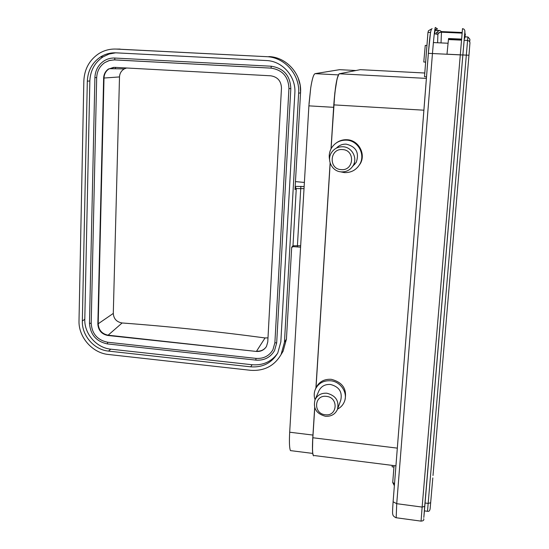 <?xml version="1.0" encoding="UTF-8"?>
<svg xmlns="http://www.w3.org/2000/svg" width="549" height="549" viewBox="0 0 549 549"><rect width="100%" height="100%" fill="white"/><g stroke="black" fill="none" stroke-linecap="round" stroke-linejoin="round"><path stroke-width="0.82" d="M464.131 40.269L467.583 40.427L467.926 36.989L465.175 36.865L464.262 38.814M312.779 437.718L314.68 407.516L312.855 437.759C312.306 447.154 312.429 453.042 313.225 455.409C312.374 453.618 312.223 447.723 312.779 437.718L312.484 450.207L312.745 453.549L313.623 455.91M315.915 388.033L330.121 162.95L315.908 388.033M338.939 74.019L337.107 78.699L334.821 92.925L331.006 148.93L333.785 104.886M329.578 159.725C328.734 155.497 329.421 151.524 331.63 147.818C335.164 142.534 340.133 139.981 346.522 140.146C357.969 140.482 365.648 154.379 359.821 164.185C356.315 169.991 351.168 172.798 344.388 172.606L340.256 171.762M357.742 167.157L360.309 163.657C366.108 153.898 358.47 140.057 347.071 139.734C343.07 139.521 339.467 140.599 336.256 142.96M344.751 400.612L344.896 400.187C347.291 389.268 342.761 382.317 331.308 379.325C324.205 378.913 319.12 381.706 316.066 387.69L315.401 389.172C318.475 383.161 323.574 380.361 330.711 380.78C340.785 381.589 348.19 392.96 344.36 401.731C343.022 404.984 340.764 407.44 337.58 409.087M424.514 76.668L426.525 76.881M434.273 33.894L436.146 33.976L436.585 32.494L439.049 30.6L439.893 30.518L434.739 30.154M434.808 29.673L437.478 28.898L435.316 27.45C434.739 28.726 433.779 37.428 432.447 53.555L396.728 503.687L422.133 507.077L462.512 28.63L463.878 29.097L464.756 30.222L465.195 36.872M425.653 62.106L423.78 62.016L425.255 45.395L426.957 45.471M339.618 69.675L315.092 73.655C313.596 74.17 312.141 78.939 310.707 87.97L308.895 105.854L289.687 432.221C289.158 441.993 289.412 448.121 290.442 450.605L291.876 450.791M354.681 164.549L354.729 163.897M467.926 36.989L469.869 39.199L469.745 40.475M467.583 40.427L469.169 41.072L469.971 42.582L468.976 55.236L466.327 55.126L467.583 40.427M433.003 475.503L468.976 55.236M448.464 39.555L461.414 40.146M446.989 54.193L460.158 54.831L446.989 54.193L448.547 38.512L461.51 39.103M449.267 38.91L461.476 39.466M337.697 408.737L340.73 400.303C342.576 392.027 339.158 386.75 330.471 384.465C325.07 384.149 321.213 386.27 318.9 390.84L315.044 399.741C312.923 408.291 316.375 413.795 325.399 416.259C331.095 416.622 335.103 414.358 337.436 409.479C339.323 401.003 335.81 395.589 326.902 393.228C321.364 392.892 317.411 395.067 315.044 399.741C313.836 396.104 313.953 392.583 315.401 389.172M326.435 396.371C314.145 394.539 312.951 413.747 325.234 414.742C337.498 416.657 338.808 397.352 326.435 396.371M352.643 166.381L356.239 162.353C359.471 152.725 356.143 146.658 346.261 144.161C342.377 143.996 339.09 145.307 336.413 148.1M342.96 146.761C337.978 146.624 334.121 148.628 331.39 152.766C326.401 160.335 332.255 171.569 341.327 171.885C346.536 172.036 350.495 169.888 353.213 165.448C357.783 157.865 351.854 147.029 342.96 146.761M342.501 149.575C329.633 148.244 328.329 169.195 341.197 169.614C354.043 171.041 355.471 149.973 342.501 149.575M392.226 465.38L392.11 466.849L393.942 467.075M291.697 247.242L286.434 339.076L291.697 247.242L292.981 245.787L300.66 245.746M298.635 93.275L284.444 342.274L281.088 354.53C274.349 365.97 264.165 371.227 250.522 370.301L108.4 354.482C92.266 353.007 78.356 336.997 79.008 320.664L83.839 80.984C84.409 69.071 89.425 59.937 98.902 53.569C104.207 50.309 109.978 48.813 116.21 49.074L266.574 56.671C284.691 57.165 300.09 74.739 298.635 93.275L300.55 92.767C301.998 74.444 286.77 57.075 268.852 56.581L268.873 56.581M294.998 189.611L300.55 92.767L294.998 189.611L296.275 188.568L295.197 186.77M116.285 59.985L116.69 59.985M82.343 321.014L87.318 81.183C87.826 70.67 92.239 62.586 100.563 56.924C105.326 53.96 110.507 52.601 116.114 52.841L266.375 60.541C282.467 61.001 296.137 76.599 294.854 93.055L280.834 341.89L277.787 352.925C271.789 363.013 262.758 367.645 250.701 366.828L108.489 351.092C94.14 349.795 81.753 335.542 82.343 321.014L84.793 319.278L89.844 80.971C90.352 70.526 94.744 62.49 103.02 56.87L109.066 54.035L115.626 52.821M114.967 68.762L115.812 67.41M277.478 353.487C271.268 361.818 262.813 365.565 252.121 364.742L110.774 349.164C96.514 347.881 84.203 333.717 84.793 319.278M274.891 342.802L272.915 349.775C269.147 356.006 263.513 358.874 255.999 358.38L107.611 342.226L107.439 343.921L255.909 360.11C264.186 360.659 270.396 357.495 274.527 350.619L276.682 342.905L290.819 88.615C290.263 75.645 283.723 68.186 271.206 66.223L114.816 58.043C110.905 57.871 107.302 58.832 103.987 60.918C98.278 64.816 95.252 70.368 94.902 77.581L94.95 77.574M107.611 342.226C97.441 340.092 91.971 333.799 91.196 323.347L96.686 77.67C97.008 71.137 99.733 66.1 104.866 62.552L108.894 60.651L114.02 59.882L271.103 68.138C282.495 69.929 288.438 76.716 288.946 88.513L274.884 342.775L276.682 342.905M103.637 78.061L97.852 324.047C98.312 330.374 101.627 334.183 107.782 335.466L256.362 351.442C260.85 351.737 264.241 350.036 266.519 346.337L267.768 341.965L281.472 88.087C281.163 80.978 277.574 76.881 270.705 75.796L114.583 67.342L108.476 69.009C105.442 71.157 103.836 74.17 103.637 78.061L104.001 78.033L98.202 323.78L113.293 313.417L119.504 76.929C119.703 73.394 121.295 70.718 124.266 68.906L126.593 67.994M119.504 76.929L104.001 78.033C104.193 74.149 105.806 71.13 108.832 68.989L113.684 67.335M266.169 346.927C263.808 350.042 260.61 351.449 256.568 351.147L265.05 337.944L267.987 337.861M265.05 337.944C217.239 331.514 169.6 326.525 122.118 322.97L108.126 335.192L256.362 351.442M107.782 335.466L108.126 335.192C101.977 333.909 98.669 330.107 98.202 323.78L97.852 324.047M122.118 322.97C116.635 322.016 113.698 318.832 113.293 313.417M424.796 73.017L360.336 69.661L339.316 73.779L426.401 78.397M437.622 42.767L437.869 34.8L436.146 33.976M421.056 521.138L422.133 507.077L424.686 506.391L423.828 517.433L424.432 510.886M465.353 34.759L465.243 33.887M430.526 32.398L428.357 53.328L393.105 501.793L428.378 53.335L462.841 55.01L464.921 31.368M462.841 55.01L424.686 506.391M424.398 510.879L462.862 54.975L464.475 36.611L464.804 38.114M423.67 518.709C424.233 520.129 423.348 520.939 421.014 521.125L395.932 517.714C393.798 516.623 392.755 515.456 392.803 514.214C392.405 514.193 392.508 510.055 393.105 501.793L396.728 503.687L396.172 517.748M394.367 485.735L392.734 482.544L394.058 465.614L392.734 482.365L394.511 483.875M395.932 465.854L314.385 455.56M423.903 110.198L333.874 104.886L331.102 148.738M339.261 73.792L339.316 73.779C337.093 75.988 335.274 86.358 333.874 104.886L333.785 104.873C335.151 86.721 336.942 76.38 339.145 73.847M314.755 407.729L312.855 437.759L397.325 448.135M330.189 163.183L316.011 387.814M430.519 32.439L427.966 32.377L424.501 76.675L427.98 32.37L428.474 30.717L432.138 28.665M434.815 33.914L434.993 30.298M462.107 32.494L441.492 31.588L439.893 30.518M431.349 29.708C430.498 30.84 429.503 38.718 428.378 53.335L428.357 53.328M441.019 42.918L441.492 31.588L438.287 33.4L437.869 34.8M355.937 70.526L339.474 69.668M315.092 73.655L338.328 74.89M333.627 107.323L308.895 105.854L308.915 105.477M289.81 430.066L289.687 432.221L312.944 435.069M469.889 39.857L469.745 41.498M430.169 508.436L432.811 477.904M424.329 510.872L427.493 511.297L466.327 55.126L462.862 54.955M424.988 502.987L428.165 503.406L430.684 502.733M424.192 512.581L424.199 513.013M292.411 246.961L292.919 246.892M295.492 181.616L304.386 182.433M304.146 186.564L295.218 186.386M300.873 186.324L297.345 246.899M304.022 188.643L296.275 188.568L292.981 245.787L291.704 247.764M292.336 247.043L292.727 246.597L300.577 247.18M284.444 342.274L286.434 339.076L283.106 351.209L281.088 354.53M120.121 49.074L116.21 49.074M266.574 56.671L117.04 49.074M281.136 354.448L283.106 351.209L286.475 338.994M89.844 80.971L87.318 81.183M250.701 366.828L252.121 364.742M110.774 349.164L108.489 351.092M274.527 350.619C270.362 357.523 264.131 360.693 255.834 360.13L255.999 358.38M89.535 323.169L89.48 323.258C90.331 334.684 96.315 341.574 107.439 343.921L107.57 343.907M96.686 77.67L94.902 77.581L89.48 323.258L91.196 323.347M114.816 58.043L114.768 59.91M271.103 68.138L271.206 66.223M290.819 88.615L288.939 88.519C288.431 76.688 282.474 69.888 271.062 68.117L114.693 59.882L109.567 60.438L104.866 62.552M439.049 30.6L435.014 30.421M428.474 30.717L427.98 32.37M436.585 32.494L438.287 33.4C438.232 32.782 439.317 32.384 441.554 32.213L462.045 33.118M312.731 453.412L290.442 450.605M310.707 87.97L309.032 103.679M430.121 508.751C429.805 510.824 428.934 511.675 427.493 511.297M464.344 37.895L464.523 38.581M447.963 43.241L433.387 42.568M360.309 163.657L359.821 164.185M356.239 162.353L353.213 165.448M298.1 77.766L300.166 85.109L300.584 92.733M103.02 56.87L100.563 56.924M288.939 88.519L274.884 342.775L272.915 349.775M124.266 68.906L109.333 68.68M108.832 68.989L108.476 69.009"/></g></svg>
